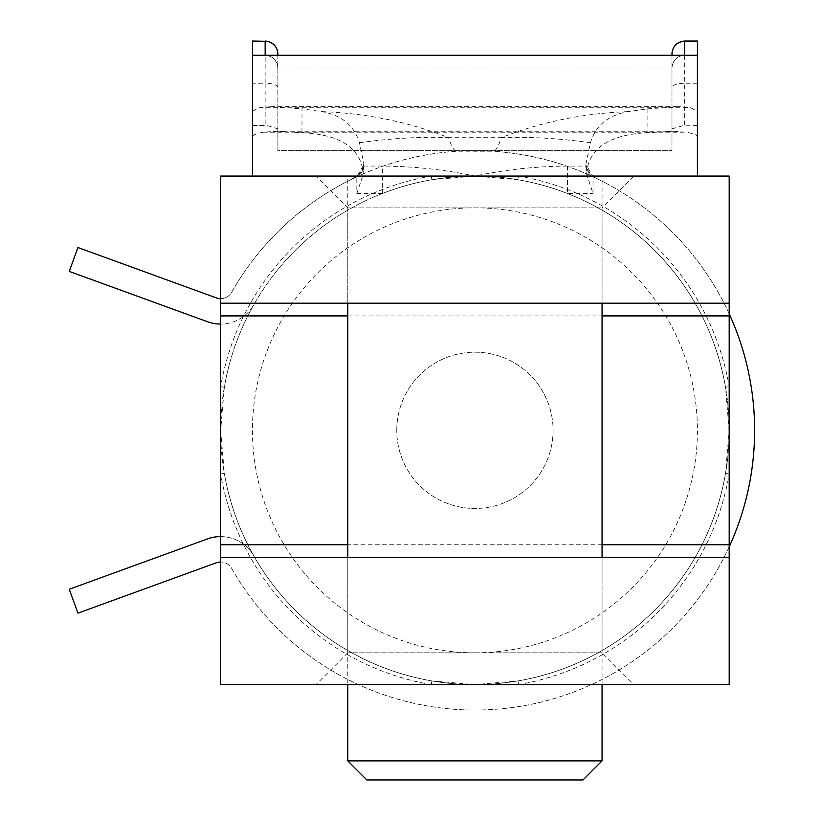 <?xml version="1.0" encoding="UTF-8"?>
<svg xmlns="http://www.w3.org/2000/svg" width="821" height="821" viewBox="0 0 821 821"><rect width="100%" height="100%" fill="white"/><g stroke="black" fill="none" stroke-linecap="round" stroke-linejoin="round"><path stroke-width="0.62" stroke-dasharray="4.11 3.08" d="M725.528 473.378L729.192 474.004L729.192 684.601L518.595 684.601L517.969 680.927A254.264 254.264 0 0 0 725.528 473.378L729.192 430.327L729.192 474.004A257.989 257.989 0 0 1 518.595 684.601L475.133 684.601M431.877 680.927L431.251 684.601L220.654 684.601L220.654 474.004L224.328 473.378A254.264 254.264 0 0 0 431.877 680.927L474.928 684.601L517.969 680.927M729.192 431.046L725.528 387.286A254.264 254.264 0 0 0 517.969 179.727L518.595 176.063L729.192 176.063L729.192 386.66L725.528 387.286M474.702 684.601L431.251 684.601A257.989 257.989 0 0 1 220.654 474.004L220.654 430.553M220.654 430.522L224.328 473.378M517.969 179.727L474.928 176.063L518.595 176.063A257.989 257.989 0 0 1 729.192 386.66L729.192 430.142M224.328 387.286L220.654 386.66L220.654 176.063L431.251 176.063L431.877 179.727A254.264 254.264 0 0 0 224.328 387.286L220.654 430.327L220.654 386.66A257.989 257.989 0 0 1 431.251 176.063L474.928 176.063L431.877 179.727M586.666 166.56L586.666 174.421L593.029 193.499L593.029 176.782L586.697 165.719L586.697 173.621L587.815 166.068L567.455 166.068C535.877 166.335 505.028 169.67 474.928 176.063L474.928 176.063A254.264 254.264 0 0 0 382.391 193.499L382.391 166.068L362.04 166.068L363.149 173.621L363.149 165.719L356.817 176.782L356.817 193.499L363.18 174.421L363.18 166.56M220.654 557.469L729.192 557.469M396.769 430.327A78.159 78.159 0 0 1 513.997 362.646A78.159 78.159 0 0 1 513.997 498.019A78.159 78.159 0 0 1 396.769 430.327A78.159 78.159 0 0 0 513.997 498.019A78.159 78.159 0 0 0 513.997 362.646A78.159 78.159 0 0 0 396.769 430.327M729.192 303.195L220.654 303.195M363.149 165.719L363.919 163.943L359.444 142.751C354.19 125.459 341.598 115.084 321.668 111.646L301.984 108.834L301.984 132.674L276.092 131.257L263.397 132.222C256.152 133.659 252.499 135.167 252.437 136.738L252.437 176.063L351.829 176.063L347.786 176.063L347.786 303.195L602.06 303.195L347.786 303.195L347.786 207.846L602.06 207.846L347.786 207.846L316.003 176.063L633.843 176.063L316.003 176.063M474.928 684.601A254.264 254.264 0 0 1 254.726 303.195A254.264 254.264 0 0 1 695.13 303.195A254.264 254.264 0 0 1 474.928 684.601L474.733 684.601M474.928 652.818A222.481 222.481 0 0 0 667.606 319.092A222.481 222.481 0 0 0 282.25 319.092A222.481 222.481 0 0 0 474.928 652.818M602.06 652.818L347.786 652.818L602.06 652.818L633.843 684.601L316.003 684.601L347.786 652.818L347.786 557.469L602.06 557.469L602.06 652.818M602.06 684.601L602.06 557.469L347.786 557.469L347.786 684.601M671.978 55.284L671.978 67.999C672.748 60.292 676.986 56.054 684.693 55.284A12.715 12.715 0 0 0 671.978 67.999L277.867 67.999C277.098 60.292 272.859 56.054 265.152 55.284A12.715 12.715 0 0 1 277.867 67.999L277.867 55.284M267.625 125.685L277.867 128.876L277.867 150.633L671.978 150.633L671.978 53.96M671.978 128.876L684.693 125.203L697.409 125.439L697.409 111.307L697.409 136.738C697.347 135.167 693.694 133.659 686.448 132.222L673.754 131.257L647.861 132.674L647.861 108.834L628.178 111.646C608.299 115.053 595.707 125.418 590.402 142.751L585.927 163.943L585.978 165.401L586.697 165.719M252.437 55.284L697.409 55.284M277.867 53.765L277.867 128.876M265.152 55.284A12.715 12.715 0 0 1 277.867 67.999L277.867 150.633L671.978 150.633L671.978 67.999M697.409 41.296L697.409 125.439M252.437 136.738L252.437 41.296M647.861 108.834L679.152 106.679L690.738 107.756L697.409 111.307M252.437 111.307L259.108 107.756L270.694 106.679L301.984 108.834M363.672 165.483L363.847 165.39C363.364 171.076 357.176 176.772 345.302 182.478L356.817 176.782M301.984 132.674C336.528 134.316 356.54 145.45 362.04 166.068M220.654 536.585A38.135 38.135 0 0 1 253.822 555.889A254.264 254.264 0 0 0 667.186 596.723A254.264 254.264 0 0 0 474.928 176.063C444.818 169.67 413.969 166.335 382.391 166.068M729.192 546.848A279.694 279.694 0 0 1 231.707 568.45A12.715 12.715 0 0 0 220.654 562.016M593.029 176.782L593.511 177.018A279.694 279.694 0 0 1 729.192 313.807M567.455 166.068L567.455 193.499L593.029 193.499M220.654 298.649A12.715 12.715 0 0 0 231.707 292.214A279.694 279.694 0 0 1 356.335 177.018M356.817 193.499L382.391 193.499A254.264 254.264 0 0 0 253.822 304.765A38.135 38.135 0 0 1 220.654 324.069M354.795 177.705L345.302 182.478L354.785 177.746C386.763 162.537 420.783 153.701 456.835 151.218L493.021 151.218A127.132 16.061 -86.3 0 0 501.241 137.692C528.95 136.573 558.67 138.256 590.402 142.762M593.511 177.018L595.061 177.757C563.103 162.548 529.083 153.701 493.021 151.218M231.707 568.45A279.694 279.694 0 0 0 654.204 645.019A279.694 279.694 0 0 0 654.204 215.646A279.694 279.694 0 0 0 231.707 292.214A12.715 12.715 0 0 1 216.303 297.879L77.944 247.521L69.241 271.412L207.61 321.77A38.135 38.135 0 0 0 253.822 304.765A254.264 254.264 0 0 1 637.907 235.165A254.264 254.264 0 0 1 637.907 625.499A254.264 254.264 0 0 1 253.822 555.889A38.135 38.135 0 0 0 207.61 538.884L69.241 589.252L77.944 613.143L216.303 562.785A12.715 12.715 0 0 1 231.707 568.45M595.051 177.705L604.543 182.478C592.936 177.049 586.748 171.353 585.978 165.401M587.815 166.068C593.306 145.45 613.318 134.316 647.861 132.674M359.444 142.762C391.237 138.256 420.957 136.573 448.605 137.692A127.132 16.061 86.3 0 0 456.835 151.218M321.668 111.646C366.228 113.206 408.54 121.888 448.605 137.692L501.241 137.692C541.316 121.888 583.628 113.206 628.178 111.646M697.409 136.738L697.409 176.063L351.829 176.063L602.06 176.063L602.06 303.195L602.06 207.846L633.843 176.063M582.992 779.95L366.864 779.95M347.786 760.882L602.06 760.882M347.786 176.063L602.06 176.063M602.06 544.754L347.786 544.754M347.786 315.911L602.06 315.911M684.693 41.296L684.693 83.249A12.715 4.279 0 0 0 671.978 87.519M697.409 83.249L684.693 83.249L684.693 125.439L682.22 125.685M277.867 87.519A12.715 4.279 0 0 0 265.152 83.249L265.152 41.296M252.437 125.439L265.152 125.439L265.152 83.249L252.437 83.249M697.409 125.203L684.693 125.203M265.152 125.203L252.437 125.203M259.108 107.756L690.738 107.756M263.397 132.222L686.448 132.222M363.919 163.943L363.919 165.421M363.898 165.38C364.791 170.583 358.787 176.248 355.904 177.223M585.948 165.38C585.055 170.583 591.058 176.248 593.942 177.223M585.927 165.421L585.927 163.943M270.694 106.668L679.152 106.668M276.092 131.247L673.754 131.247"/><path stroke-width="1.23" d="M347.786 544.754L220.654 544.754L220.654 684.601L729.192 684.601L729.192 544.754L602.06 544.754M602.06 315.911L729.192 315.911L729.192 544.754M220.654 544.754L220.654 315.911L347.786 315.911M729.192 315.911L729.192 176.063L220.654 176.063L220.654 315.911M220.654 303.195L729.192 303.195M633.843 684.601L316.003 684.601M729.192 557.469L220.654 557.469M684.693 55.284L684.693 41.296A12.715 12.664 180 0 0 671.978 53.96L671.978 55.284M277.867 55.284L277.867 53.765C277.046 45.966 272.808 41.738 265.152 41.05L265.152 55.284M684.693 41.296L697.409 41.05L697.409 55.284L252.437 55.284L252.437 41.05L265.152 41.296L252.437 41.05M220.654 562.016A12.715 12.715 0 0 0 216.303 562.785L77.944 613.143L69.241 589.252L207.61 538.884A38.135 38.135 0 0 1 220.654 536.585M729.192 313.807A279.694 279.694 0 0 1 729.192 546.848M220.654 324.069A38.135 38.135 0 0 1 207.61 321.77L69.241 271.412L77.944 247.521L216.303 297.879A12.715 12.715 0 0 0 220.654 298.649M252.437 55.284L252.437 176.063L697.409 176.063L697.409 55.284M366.864 779.95L582.992 779.95L602.06 760.882L347.786 760.882L366.864 779.95M277.867 53.96A12.715 12.664 180 0 0 265.152 41.296M697.409 41.05L684.693 41.05C677.048 41.738 672.81 45.966 671.978 53.765M347.786 303.195L347.786 557.469M347.786 684.601L347.786 760.882M602.06 303.195L602.06 557.469M602.06 684.601L602.06 760.882"/></g></svg>
